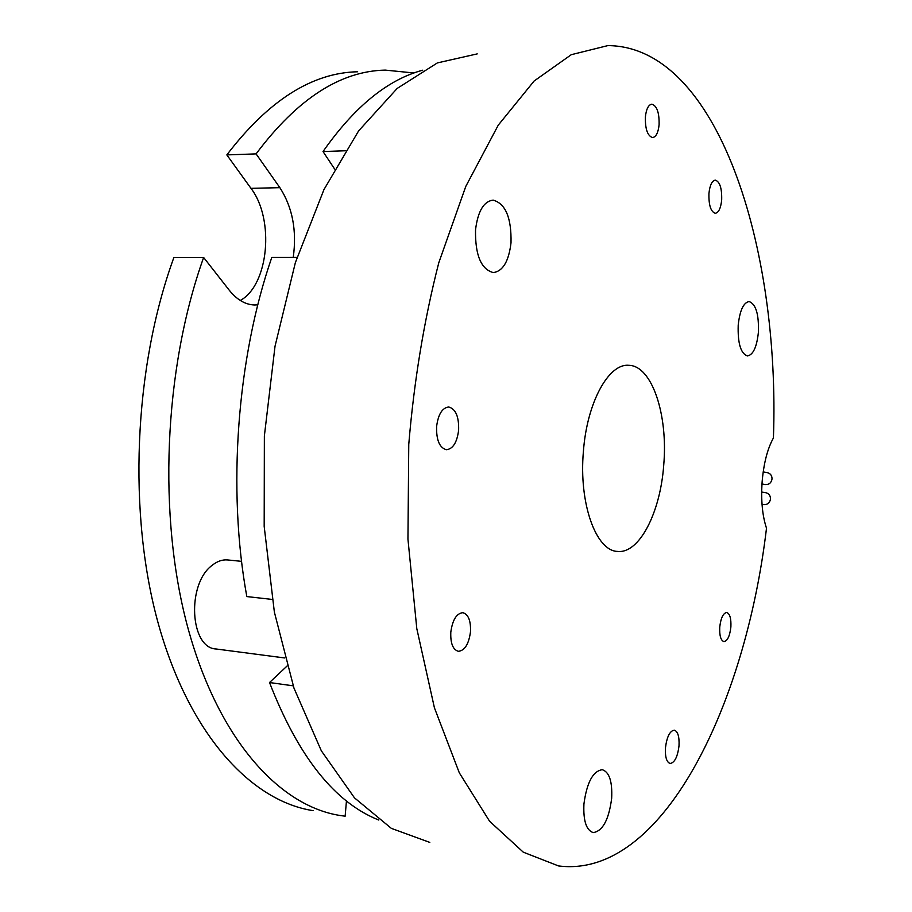 <?xml version="1.0" encoding="UTF-8"?>
<svg xmlns="http://www.w3.org/2000/svg" width="912" height="912" viewBox="0 0 912 912"><rect width="100%" height="100%" fill="white"/><g stroke="black" fill="none" stroke-linecap="round" stroke-linejoin="round"><path stroke-width="1.37" d="M762.136 481.718C763.72 463.285 767.482 448.704 773.422 437.977C780.296 247.619 717.972 46.364 607.859 45.6L571.254 54.697L534.113 81.02L498.26 125.149L465.781 186.424L438.797 262.724C424.126 319.964 414.105 380.532 408.758 444.429L407.949 539.106L416.795 628.607L434.42 707.803L459.306 772.817L489.584 821.233L523.283 852.173L558.52 865.933C661.793 879.168 745.309 706.777 766.502 528.196C762.341 515.702 760.882 500.209 762.136 481.718M679.018 745.754C677.639 756.8 674.686 762.706 670.16 763.481C666.615 762.272 665.042 757.063 665.452 747.886C666.854 736.805 669.807 730.888 674.287 730.159C677.855 731.39 679.429 736.588 679.018 745.754M721.677 199.956C720.788 208.255 718.656 212.701 715.282 213.294C710.767 211.744 708.658 205.132 708.943 193.469C709.844 185.159 711.976 180.713 715.327 180.131C719.864 181.727 721.985 188.339 721.677 199.956M730.888 626.943C729.817 636.063 727.502 640.954 723.934 641.592C720.788 640.498 719.386 635.675 719.739 627.148C720.833 618.005 723.148 613.126 726.682 612.511C729.851 613.628 731.253 618.439 730.888 626.943M470.489 631.811C468.791 644.111 464.767 650.609 458.394 651.316C452.922 649.732 450.391 643.348 450.802 632.187C452.523 619.864 456.547 613.366 462.84 612.682C468.358 614.3 470.911 620.673 470.489 631.811M758.385 332.39C756.812 347.05 753.152 354.905 747.43 355.942C740.726 353.582 737.648 343.288 738.207 325.082C739.837 310.399 743.474 302.556 749.128 301.564C755.9 304.027 758.989 314.298 758.385 332.39M511.016 242.752C508.793 261.356 502.877 271.297 493.278 272.585C481.034 269.245 475.118 255.007 475.528 229.892C477.831 211.288 483.691 201.358 493.118 200.116C505.567 203.604 511.529 217.82 511.016 242.752M458.622 430.213C457.026 442.468 452.968 448.966 446.424 449.707C439.527 447.826 436.255 440.086 436.609 426.485C438.239 414.219 442.286 407.732 448.75 407.003C455.715 408.918 459.01 416.659 458.622 430.213M659.102 124.705C658.236 132.696 656.059 136.982 652.57 137.564C647.543 135.934 645.149 129.082 645.377 117.021C646.255 109.03 648.421 104.743 651.886 104.162C656.936 105.838 659.342 112.678 659.102 124.705M611.667 798.319C608.863 819.717 602.718 831.14 593.222 832.599C586.279 830.296 583.178 820.754 583.931 803.951C586.849 782.45 592.971 771.028 602.296 769.705C609.33 772.042 612.454 781.584 611.667 798.319M583.406 451.383C578.721 503.356 596.026 551.065 617.595 551.418C639.335 553.903 660.413 512.419 663.731 465.017C668.2 414.903 652 365.587 628.79 365.313C608.657 363.227 586.952 402.523 583.406 451.383M477.238 53.888L437.361 62.917L397.176 88.43L358.621 130.895L323.942 189.616L295.385 262.565L275.025 346.252L264.366 435.993L264.184 526.406L274.364 612.055L293.96 688.093L321.332 750.804L354.494 797.875L391.316 828.347L429.803 842.403M761.68 492.047L765.67 492.674C768.862 493.438 770.469 495.547 770.492 499.035C769.808 502.808 767.665 504.678 764.051 504.632L762.033 504.347M763.196 471.903L767.345 472.655C770.458 473.453 772.019 475.551 772.031 478.96C771.324 482.801 769.124 484.671 765.453 484.568L761.976 483.987M293.197 685.835L269.519 682.529C298.281 756.675 334.693 802.514 378.765 820.036M422.78 70.178C387.794 79.515 354.54 106.636 323.019 151.552L334.579 168.971M345.238 150.776L323.019 151.552M297.027 257.412L271.787 257.435C236.995 357.892 227.213 489.47 246.821 596.573L272.164 599.423M287.041 666.045L269.519 682.529M257.811 304.859L254.402 304.984C245.237 304.608 236.881 299.706 229.322 290.301L203.638 257.469L173.884 257.492C133.54 368.152 127.646 514.642 158.665 624.948C189.81 735.448 251.678 801.226 313.204 810.665M357.652 71.763C312.075 72.732 268.47 100.445 226.837 154.903L250.971 188.339C274.831 219.393 268.664 285.091 240.301 300.47M413.991 72.983L385.274 70.11C340.336 71.011 297.278 98.941 256.09 153.889L226.837 154.903M203.638 257.469C163.613 369.257 157.594 517.321 188.111 628.642C218.755 740.156 279.779 806.288 340.427 815.545L345.146 816.194L346.457 800.839M256.09 153.889L279.87 187.667C292.501 207.298 296.959 230.542 293.242 257.423M241.589 561.347L227.612 559.945C222.368 559.478 217.204 561.279 212.131 565.349C186.493 583.931 189.867 648.272 216.247 649.002L284.783 657.974M279.87 187.667L250.971 188.339"/></g></svg>
